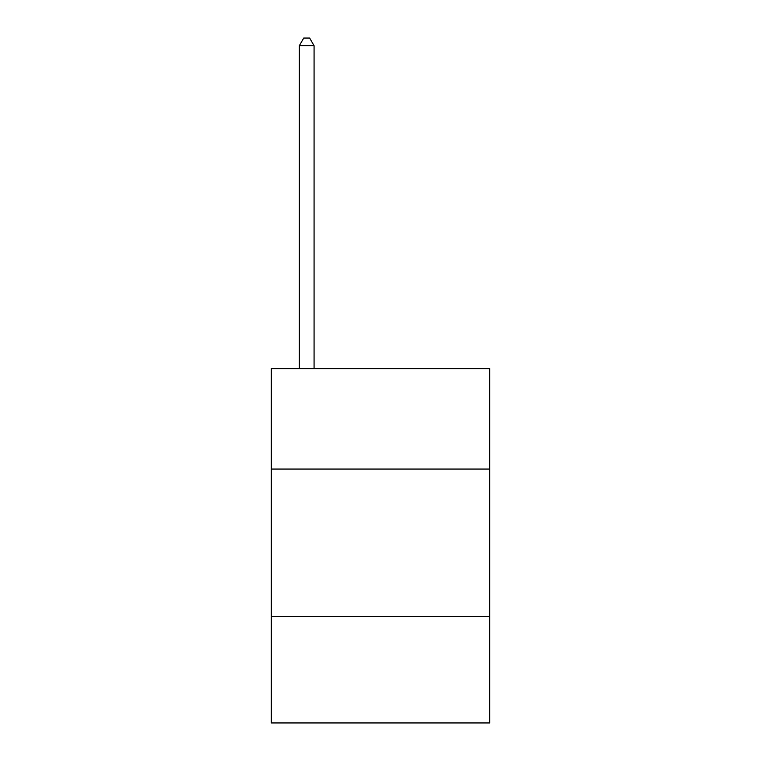 <?xml version="1.0" encoding="UTF-8"?>
<svg xmlns="http://www.w3.org/2000/svg" width="761" height="761" viewBox="0 0 761 761"><rect width="100%" height="100%" fill="white"/><g stroke="black" fill="none" stroke-linecap="round" stroke-linejoin="round"><path stroke-width="1.14" d="M489.732 469.061L489.732 368.695L271.268 368.695L271.268 469.061L489.732 469.061L489.732 722.95L271.268 722.95L271.268 469.061M489.732 616.676L271.268 616.676M314.074 368.695L314.074 45.727L299.32 45.727L299.32 368.695M299.32 45.727L303.744 38.05L309.651 38.05L314.074 45.727"/></g></svg>
